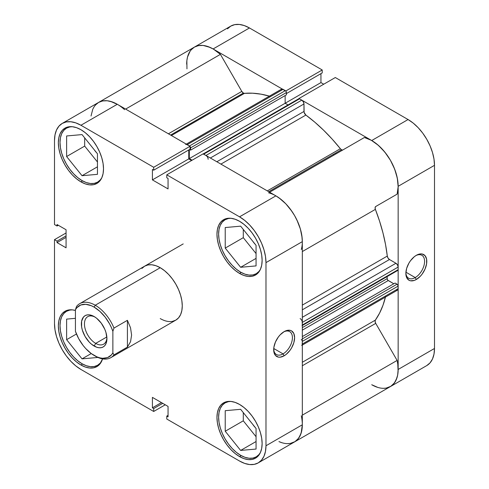 <?xml version="1.0" encoding="UTF-8"?>
<svg xmlns="http://www.w3.org/2000/svg" width="489" height="489" viewBox="0 0 489 489"><rect width="100%" height="100%" fill="white"/><g stroke="black" fill="none" stroke-linecap="round" stroke-linejoin="round"><path stroke-width="0.73" d="M101.804 360.937A31.155 17.989 60 0 1 97.611 365.277A31.155 17.989 60 0 1 82.036 363.737A31.155 17.989 60 0 1 61.681 336.285A31.155 17.989 60 0 1 66.455 311.322A31.155 17.989 60 0 1 72.317 309.861L69.799 310.081L66.455 311.322L63.717 313.59L61.681 316.817L60.428 320.863L60.006 325.582L60.428 330.79L61.681 336.285L63.717 341.86L66.455 347.294L69.799 352.386L73.607 356.933L77.739 360.766L82.036 363.737L86.333 365.729L90.465 366.671L94.273 366.518L97.611 365.277L100.349 363.009L102.568 358.883A31.932 18.435 60 0 1 96.901 366.591L99.707 364.262L101.791 360.955M101.804 177.788A31.155 17.989 60 0 1 97.611 182.134A31.155 17.989 60 0 1 82.036 180.588A31.155 17.989 60 0 1 61.681 153.136A31.155 17.989 60 0 1 66.455 128.173A31.155 17.989 60 0 1 72.317 126.712L69.799 126.938L66.455 128.173L63.717 130.447L61.681 133.668L60.428 137.715L60.006 142.433L60.428 147.641L61.681 153.136L63.717 158.711L66.455 164.145L69.799 169.237L73.607 173.784L77.739 177.617L82.036 180.588L86.333 182.58L90.465 183.522L94.273 183.369L97.611 182.134L100.349 179.86L101.804 177.788M260.417 269.36A31.155 17.989 60 0 1 256.224 273.706A31.155 17.989 60 0 1 240.643 272.159A31.155 17.989 60 0 1 220.294 244.708A31.155 17.989 60 0 1 225.068 219.744A31.155 17.989 60 0 1 230.924 218.283L228.406 218.51L225.068 219.744L222.33 222.018L220.294 225.24L219.041 229.286L218.614 234.005L219.041 239.213L220.294 244.708L222.33 250.282L225.068 255.716L228.406 260.808L232.214 265.356L236.346 269.194L240.643 272.159L244.94 274.152L249.072 275.093L252.886 274.94L256.224 273.706L258.962 271.432L260.411 269.366M260.417 452.508A31.155 17.989 60 0 1 256.224 456.854A31.155 17.989 60 0 1 240.643 455.308A31.155 17.989 60 0 1 220.294 427.857A31.155 17.989 60 0 1 225.068 402.893A31.155 17.989 60 0 1 230.924 401.432L228.406 401.658L225.068 402.893L222.33 405.167L220.294 408.388L219.041 412.435L218.614 417.154L219.041 422.362L220.294 427.857L222.33 433.431L225.068 438.865L228.406 443.957L232.214 448.505L236.346 452.337L240.643 455.308L244.94 457.301L249.072 458.242L252.886 458.089L256.224 456.854L258.962 454.581L260.411 452.508M283.052 353.877A13.24 7.647 120 0 0 292.41 337.972A13.24 7.647 120 0 0 283.583 331.964A13.24 7.647 -60 0 1 289.671 331.603A13.24 7.647 -60 0 1 291.701 342.208A13.24 7.647 -60 0 1 283.052 353.877L273.742 348.504L283.052 353.877A13.24 7.647 -60 0 1 276.432 354.537A13.24 7.647 -60 0 1 273.706 349.079A13.24 7.647 120 0 0 283.052 353.877L284.152 355.784L283.052 353.877M284.152 331.621A14.798 8.545 -60 0 1 294.616 337.661A14.798 8.545 -60 0 1 284.152 355.784L286.193 354.378L289.965 350.393L291.554 347.979L293.822 342.746L294.616 337.661L293.822 333.498L291.554 330.888L289.965 330.301L286.193 330.674L284.152 331.621L280.148 334.855L278.339 337.013L275.454 342.013L273.889 347.269L273.889 351.988L275.454 355.442L278.339 357.104L280.148 357.178L284.152 355.784A14.798 8.545 -60 0 1 273.687 349.745A14.798 8.545 -60 0 1 284.152 331.621L284.152 331.621M80.936 181.859A31.932 18.435 60 0 1 60.074 153.723A31.932 18.435 60 0 1 64.97 128.13A31.932 18.435 60 0 1 80.936 129.713L76.528 127.672L72.293 126.712L68.387 126.865L64.97 128.13L62.158 130.465L60.074 133.766L58.79 137.916L58.356 142.751L58.79 148.088L60.074 153.723L62.158 159.432L64.97 165.007L68.387 170.227L72.293 174.885L76.528 178.815L80.936 181.859L85.337 183.901L89.573 184.866L93.478 184.708L96.901 183.442L99.707 181.113L101.791 177.807L103.081 173.662L103.515 168.821L103.081 163.485L101.791 157.855L99.707 152.14L96.901 146.572L93.478 141.352L89.573 136.688L85.337 132.757L80.936 129.713A31.932 18.435 60 0 1 101.791 157.855A31.932 18.435 60 0 1 96.901 183.442A31.932 18.435 60 0 1 80.936 181.859L82.592 180.906L80.936 181.859M80.936 365.008A31.932 18.435 60 0 1 60.074 336.872A31.932 18.435 60 0 1 64.97 311.279A31.932 18.435 60 0 1 75.428 310.472L72.293 309.861L68.387 310.014L64.97 311.279L62.158 313.608L60.074 316.915L58.79 321.065L58.356 325.9L58.79 331.236L60.074 336.872L62.158 342.581L64.97 348.156L68.387 353.37L72.293 358.034L76.528 361.964L80.936 365.008L85.337 367.05L89.573 368.015L93.478 367.856L96.901 366.591A31.932 18.435 60 0 1 80.936 365.008L82.592 364.048L80.936 365.008M239.543 456.579A31.932 18.435 60 0 1 218.681 428.443A31.932 18.435 60 0 1 223.577 402.857A31.932 18.435 60 0 1 239.543 404.434L235.136 402.392L230.9 401.432L227 401.585L223.577 402.857L220.771 405.185L218.681 408.486L217.397 412.637L216.963 417.472L217.397 422.808L218.681 428.443L220.771 434.153L223.577 439.727L227 444.947L230.9 449.605L235.136 453.535L239.543 456.579L243.95 458.621L248.186 459.587L252.086 459.428L255.509 458.162L258.32 455.834L260.405 452.533L261.688 448.382L262.122 443.547L261.688 438.205L260.405 432.576L258.32 426.86L255.509 421.292L252.086 416.072L248.186 411.408L243.95 407.478L239.543 404.434A31.932 18.435 60 0 1 260.405 432.576A31.932 18.435 60 0 1 255.509 458.162A31.932 18.435 60 0 1 239.543 456.579L241.205 455.626L239.543 456.579M239.543 273.43A31.932 18.435 60 0 1 218.681 245.295A31.932 18.435 60 0 1 223.577 219.708A31.932 18.435 60 0 1 239.543 221.285L235.136 219.243L230.9 218.283L227 218.436L223.577 219.708L220.771 222.037L218.681 225.337L217.397 229.488L216.963 234.323L217.397 239.659L218.681 245.295L220.771 251.004L223.577 256.578L227 261.798L230.9 266.462L235.136 270.386L239.543 273.43L243.95 275.478L248.186 276.438L252.086 276.285L255.509 275.014L258.32 272.685L260.405 269.384L261.688 265.234L262.122 260.399L261.688 255.062L260.405 249.427L258.32 243.711L255.509 238.143L252.086 232.923L248.186 228.259L243.95 224.329L239.543 221.285A31.932 18.435 60 0 1 260.405 249.427A31.932 18.435 60 0 1 255.509 275.014A31.932 18.435 60 0 1 239.543 273.43L241.205 272.477L239.543 273.43M144.665 266.169A31.155 17.989 60 0 1 160.239 267.709L155.942 265.716L151.81 264.781L148.002 264.934L144.658 266.169L141.92 268.443M255.307 244.402A13.24 7.647 60 0 1 252.856 241.358L255.307 244.402M255.307 427.551A13.24 7.647 60 0 1 252.856 424.507L255.307 427.551M96.694 152.831A13.24 7.647 60 0 1 94.249 149.781L96.694 152.831M117.641 104.487L110.673 101.431L107.335 100.777L104.169 100.728L101.235 101.278L98.589 102.427A37.384 21.583 -120 0 1 117.281 104.279L80.936 125.263A37.384 21.583 60 0 0 62.244 123.411A37.384 21.583 60 0 0 54.499 140.526L54.499 224.543L57.03 226.01L58.307 225.27L57.03 226.01L57.03 224.53L66.064 229.744L66.064 247.807L57.03 242.593L57.03 241.12L54.499 239.653L54.499 323.675A37.384 21.583 60 0 0 80.936 369.458L153.693 411.469L153.693 408.541L162.727 403.327L153.693 408.541L152.415 407.808L152.415 397.38L168.057 406.408L168.057 416.836L166.78 416.096L166.78 419.024L166.78 416.096L168.057 416.836L168.057 406.408L152.415 397.38L152.415 407.808L153.693 408.541L153.693 411.469L80.936 369.458L75.777 365.894L70.819 361.298L66.247 355.839L62.244 349.727L58.955 343.205L56.51 336.518L55.006 329.922L54.499 323.675L54.499 239.653L57.03 241.12L57.03 242.593L66.064 247.807L66.064 229.744L57.03 224.53L57.03 226.01L54.499 224.543L54.499 140.526L55.006 134.866L56.51 130.007L58.955 126.138L62.244 123.411L66.247 121.926L70.819 121.749L75.777 122.873L80.936 125.263L153.693 167.275L190.044 146.284L117.281 104.279L80.936 125.263L153.693 167.275L153.693 170.196L152.415 169.457L152.415 179.891L168.057 188.919L168.057 178.491L166.78 177.751L166.78 174.83L239.543 216.835L244.702 220.398L249.659 225.001L254.231 230.46L258.235 236.566L261.523 243.094L263.968 249.781L265.472 256.377L265.979 262.624L265.979 445.772L265.472 451.433L263.968 456.292L261.523 460.155L258.235 462.887L254.231 464.367L249.659 464.55L244.702 463.425L239.543 461.035L166.78 419.024L239.543 461.035A37.384 21.583 60 0 0 258.235 462.887L294.586 441.897L297.874 439.171L300.313 435.302L301.817 430.448L302.324 424.782L302.324 241.639L301.817 235.386L300.313 228.797L297.874 222.104L294.586 215.582L290.576 209.475L286.01 204.017L281.047 199.414L275.894 195.851L203.131 153.839L166.78 174.83L239.543 216.835L275.894 195.851L203.131 153.839L166.78 174.83L166.78 177.751L168.057 178.491L168.057 188.919L152.415 179.891L152.415 169.457L153.693 170.196L190.044 149.212L190.044 146.284L117.281 104.279L112.122 101.889L107.164 100.758L102.592 100.942L98.589 102.427L95.3 105.153M54.499 239.653L66.064 232.978L54.499 239.653M191.566 160.52L188.766 158.901L188.766 149.952L188.766 158.901L152.415 179.891L188.766 158.901L191.566 160.52M172.476 321.365L175.814 320.13L178.552 317.856L180.588 314.635L181.847 310.582L182.269 305.863L181.847 300.662L180.588 295.167L178.552 289.592L175.814 284.152L172.476 279.066L168.668 274.512L164.536 270.68L160.239 267.709A31.155 17.989 60 0 1 180.588 295.167A31.155 17.989 60 0 1 175.814 320.13A31.155 17.989 60 0 1 160.239 318.584M265.979 262.624L302.324 241.639L302.324 424.782L265.979 445.772L265.979 262.624L302.324 241.639A37.384 21.583 -120 0 0 275.894 195.851L239.543 216.835A37.384 21.583 60 0 1 265.979 262.624M153.693 411.469L165.264 404.794L153.693 411.469M301.297 415.754A37.384 21.583 60 0 1 294.586 441.897A37.384 21.583 -120 0 0 302.324 424.782L265.979 445.772A37.384 21.583 60 0 1 258.235 462.887M243.29 229.451L243.29 237.672L256.065 253.565L243.29 237.672L243.29 229.451M243.29 412.6L243.29 420.821L256.065 436.714L243.29 420.821L243.29 412.6M84.676 137.88L84.676 146.101L97.458 161.993L84.676 146.101L84.676 137.88M57.03 242.593L66.064 237.379L57.03 242.593M57.03 241.12L66.064 235.9L57.03 241.12M166.78 416.096L168.057 415.363L166.78 416.096M152.415 407.808L161.449 402.594L152.415 407.808M190.044 146.284L190.044 149.212L153.693 170.196L153.693 167.275L190.044 146.284M240.643 409.311L225.227 410.687L225.227 431.249L243.29 420.821L225.227 431.249L240.643 450.43L256.065 441.53L240.643 450.43L256.065 449.055L256.065 428.492L240.643 409.311L225.227 410.687L225.227 431.249L240.643 450.43L256.065 449.055L256.065 428.492L240.643 409.311M225.227 227.544L225.227 248.1L243.29 237.672L225.227 248.1L240.643 267.287L256.065 258.381L240.643 267.287L256.065 265.906L256.065 245.35L240.643 226.162L225.227 227.544L225.227 248.1L240.643 267.287L256.065 265.906L256.065 245.35L240.643 226.162L225.227 227.544M66.614 135.966L66.614 156.529L84.676 146.101L66.614 156.529L82.036 175.71L97.458 166.81L82.036 175.71L97.458 174.335L97.458 153.772L82.036 134.591L66.614 135.966L66.614 156.529L82.036 175.71L97.458 174.335L97.458 153.772L82.036 134.591L66.614 135.966M75.428 318.327L66.614 319.115L66.614 339.678L76.455 333.993L66.614 339.678L82.036 358.859L91.235 353.547L82.036 358.859L97.458 357.483L82.036 358.859L66.614 339.678L66.614 319.115L75.428 318.327M405.876 272.77A13.24 7.647 120 0 0 415.228 277.569L416.328 279.476A14.798 8.545 -60 0 1 405.864 273.437A14.798 8.545 -60 0 1 416.328 255.313L414.287 256.719L410.515 260.704L408.926 263.119L406.659 268.351L405.864 273.437L406.659 277.599L408.926 280.209L410.515 280.796L414.287 280.423L416.328 279.476L420.332 276.242L422.141 274.084L425.027 269.084L426.591 263.828L426.591 259.109L425.027 255.655L422.141 253.993L420.332 253.919L416.328 255.313A14.798 8.545 -60 0 1 426.793 261.352A14.798 8.545 -60 0 1 416.328 279.476L415.228 277.569A13.24 7.647 -60 0 1 408.608 278.223A13.24 7.647 -60 0 1 405.876 272.77M405.919 272.196L415.228 277.569L405.919 272.196M333.394 154.353A124.616 71.95 60 0 1 333.975 155.068L333.394 154.353M336.181 153.797A124.616 71.95 -120 0 0 335.601 153.075L336.181 153.797L335.601 153.075A124.616 71.95 -120 0 1 336.181 153.797M426.756 365.589L390.411 386.573A37.384 21.583 60 0 0 398.156 369.458L434.501 348.474L398.156 369.458L398.156 186.309L434.501 165.325L434.501 348.474A37.384 21.583 -120 0 1 426.756 365.589L430.045 362.862L432.49 358.993L433.994 354.134L434.501 348.474L434.501 165.325L433.994 159.078L432.49 152.482L430.045 145.795L426.756 139.273L422.753 133.161L418.181 127.702L413.223 123.106L408.064 119.542L371.719 140.526L298.956 98.515L335.307 77.531L408.064 119.542L335.307 77.531L298.956 98.515L371.719 140.526L376.878 144.09L381.836 148.687L386.408 154.151L390.411 160.258L393.7 166.78L396.139 173.467L397.643 180.062L398.156 186.309L398.156 369.458L397.643 375.124L396.139 379.977L393.7 383.847L390.411 386.573A37.384 21.583 60 0 1 371.719 384.721L377.777 387.41M191.126 49.829L194.414 47.103L198.424 45.618L202.99 45.434L207.953 46.559L213.106 48.955L285.869 91.137L213.106 48.955L249.457 27.965L244.298 25.575L239.341 24.45L234.769 24.633L230.765 26.113L227.477 28.845M323.736 84.206L320.943 82.592L320.943 73.637L320.943 82.592L285.142 103.258L320.943 82.592L323.736 84.206M322.22 72.904L322.22 69.976L249.457 27.965L322.22 69.976L285.869 90.96L322.22 69.976L322.22 72.904L286.413 93.576L322.22 72.904M249.457 27.965A37.384 21.583 -120 0 0 230.765 26.113L194.414 47.103A37.384 21.583 60 0 1 213.106 48.955L249.457 27.965M186.676 64.218A37.384 21.583 60 0 1 194.414 47.103L192.098 48.821L190.154 51.082L187.513 57.066L186.859 60.685L186.957 68.845M408.064 119.542L371.719 140.526A37.384 21.583 60 0 1 398.156 186.309L434.501 165.325A37.384 21.583 -120 0 0 408.064 119.542M415.76 255.655A13.24 7.647 -60 0 1 421.848 255.289A13.24 7.647 -60 0 1 423.877 265.9A13.24 7.647 -60 0 1 415.228 277.569A13.24 7.647 120 0 0 424.586 261.664A13.24 7.647 120 0 0 415.76 255.655M94.945 317.037A15.886 9.175 -120 0 0 84.463 324.36A15.886 9.175 -120 0 0 95.691 343.388L94.151 346.059A18.069 10.434 60 0 1 81.376 323.926A18.069 10.434 60 0 1 94.151 316.548L89.261 314.849L87.054 314.94L85.117 315.656L83.527 316.976L81.62 321.187L81.62 326.945L82.348 330.136L85.117 336.518L89.261 342.111L91.657 344.335L96.645 347.214L99.041 347.758L101.247 347.667L103.185 346.952L104.774 345.631L105.954 343.767L106.926 338.681L105.954 332.471L104.774 329.238L101.247 323.137L96.645 318.272L94.151 316.548A18.069 10.434 60 0 1 106.926 338.681A18.069 10.434 60 0 1 94.151 346.059L95.691 343.388A15.886 9.175 60 0 1 85.312 329.384A15.886 9.175 60 0 1 87.751 316.652A15.886 9.175 60 0 1 94.945 317.037M106.847 336.945L95.691 343.388L106.847 336.945M76.528 306.456L75.428 309.702A29.597 17.084 60 0 1 94.151 307.141L95.251 305.228A31.155 17.989 -120 0 0 76.528 306.456A31.155 17.989 60 0 1 79.676 303.687A31.155 17.989 60 0 1 95.251 305.228A31.155 17.989 60 0 1 113.98 328.076L127.415 320.319L130.532 327.795L131.602 335.118L130.532 341.732L127.415 347.117L113.98 354.88A31.155 17.989 60 0 1 110.832 357.648A31.155 17.989 60 0 1 95.251 356.102A31.155 17.989 -120 0 0 113.98 354.88L112.873 352.905A29.597 17.084 60 0 1 94.151 355.466A29.597 17.084 60 0 1 75.428 331.285L75.428 309.702L76.895 307.667L80.789 304.989L85.703 304.317L91.26 305.698L94.151 307.141L99.872 311.365L105.159 317.104L109.609 323.932L111.406 327.593L112.873 331.322L112.873 352.905L111.406 354.941L107.513 357.618L102.598 358.29L99.872 357.85L97.042 356.903L91.26 353.571L85.703 348.535L83.142 345.497L78.692 338.675L75.428 331.285L75.428 309.702L76.528 306.456M160.239 267.709L95.251 305.228L160.239 267.709M289.922 180.502L289.335 179.787A124.616 71.95 -120 0 1 289.922 180.502M95.251 356.102L94.151 355.466M113.98 328.076A31.155 17.989 -120 0 0 95.251 305.228L94.151 307.141A29.597 17.084 60 0 1 112.873 331.322L113.98 328.076L127.415 320.319L127.415 347.117L113.98 354.88L112.873 352.905L112.873 331.322L113.98 328.076M106.902 337.746A15.886 9.175 60 0 1 103.637 344.17A15.886 9.175 60 0 1 95.691 343.388A15.886 9.175 -120 0 0 106.902 337.746M127.415 347.117L130.532 341.732L131.602 335.118L130.532 327.795L127.415 320.319L127.415 347.117M342.306 149.982L341.463 149.695L268.705 191.7L341.463 149.695A3.117 1.797 -120 0 0 342.997 149.86M194.414 47.103A37.384 21.583 -120 0 1 220.417 54.358L125.618 109.09L220.417 54.358L241.804 91.412A3.117 1.797 -120 0 0 243.363 93.057L170.606 135.062L243.363 93.057A3.117 1.797 -120 0 0 244.463 93.35L171.413 135.526L244.463 93.35L243.363 93.057L241.804 91.412L220.417 54.358L213.473 49.163L209.958 47.354L203.161 45.453L199.995 45.404L197.061 45.954L194.414 47.103L98.589 102.427L96.272 104.145L94.328 106.406L92.788 109.175L91.033 116.009M206.792 156.15L205.948 155.471L301.774 100.141A3.117 1.797 -120 0 1 303.981 103.961L210.356 158.014L303.981 103.961L303.981 111.443L216.835 161.755L303.981 111.443A3.117 1.797 -120 0 0 305.869 115.056L314.885 122.244L323.687 130.3L332.208 139.151L340.362 148.717A3.117 1.797 -120 0 0 341.463 149.695L340.362 148.717L267.306 190.893L340.362 148.717A135.52 78.24 -120 0 0 305.869 115.056L220.906 164.108L305.869 115.056L304.115 112.409L303.981 103.961L303.333 101.791L301.774 100.141L299.519 98.839L298.498 99.041M269.427 96.144A135.52 78.24 -120 0 0 244.463 93.35L252.617 93.203L261.138 94.188L269.946 96.296M383.517 388.327L386.169 388.101L390.858 386.304L394.531 382.789L396.989 377.759L397.716 374.751L398.095 371.469L397.795 364.262L397.123 360.43L375.729 323.376L375.106 321.548L375.381 320.106L302.324 362.282L375.381 320.106A135.52 78.24 -120 0 0 385.442 297.086M302.324 305.124L387.288 256.071A135.52 78.24 -120 0 0 375.381 209.371L302.324 251.554L375.381 209.371L375.106 207.611L375.729 206.505L397.123 194.151L398.15 186.731L397.312 178.198L394.672 169.157L390.411 160.258L384.831 152.116L378.327 145.312L371.359 140.319L364.415 137.495L269.616 192.226L364.415 137.495A37.384 21.583 -120 0 1 390.411 160.258A37.384 21.583 -120 0 1 397.123 194.151L375.729 206.505A3.117 1.797 -120 0 0 375.381 209.371L379.586 221.217L382.991 233.021L385.57 244.671L387.288 256.071A3.117 1.797 -120 0 0 389.47 259.518L388.028 258.064L387.288 256.071L302.324 305.124M279.408 441.805A37.384 21.583 60 0 0 294.586 441.897L390.411 386.573A37.384 21.583 -120 0 0 397.123 360.43L375.729 323.376L302.324 365.76L375.729 323.376A3.117 1.797 -120 0 1 375.381 320.106L379.586 313.119L382.991 305.246L385.57 296.566M395.949 289.971L396.793 290.264L397.985 289.574L398.156 286.089L397.471 284.525L395.069 283.039L302.324 336.579L395.069 283.039L397.05 284.182L302.324 338.871L397.05 284.182A1.559 0.899 -120 0 1 398.156 286.089L302.324 341.414L302.245 340.882M393.804 283.767L387.82 280.215L387.221 279.182L387.141 276.566L387.141 278.651L302.324 327.618L387.141 278.651A1.559 0.899 -120 0 0 388.242 280.558L302.324 330.161L388.242 280.558L393.804 283.767M397.05 270.319L397.832 270.393L398.156 269.683L398.156 267.073L397.508 264.904L395.949 263.259L389.47 259.518L395.949 263.259L302.324 317.312L395.949 263.259A3.117 1.797 -120 0 1 398.156 267.073L398.156 269.683L302.324 325.008L302.159 321.328M288.045 104.939L285.142 103.258L285.142 95.563L285.142 103.258L288.045 104.939M190.044 146.462A1.559 0.899 60 0 1 190.582 147.867L189.903 146.303L187.226 144.658L283.052 89.334L285.307 90.636A1.559 0.899 -120 0 1 286.413 92.543L190.582 147.867L190.582 150.16L190.582 147.867L286.413 92.543L286.413 94.835L190.582 150.16L189.494 149.53L190.582 150.16L286.413 94.835L286.328 92.011L285.729 90.978L282.208 89.041L281.016 89.731M278.944 441.604L281.951 442.734M287.691 443.651L290.344 443.425L295.032 441.628L298.706 438.12L301.157 433.083L302.324 424.733M302.159 344.898L302.324 341.414L302.324 344.024L398.156 288.699L398.156 286.089L302.324 341.414A1.559 0.899 60 0 0 301.224 339.507M302.245 325.448L302.324 322.398L398.156 267.073L302.324 322.398A3.117 1.797 60 0 0 300.124 318.584M302.324 242.055L302.141 237.886L300.38 229.029L296.902 219.977L294.586 215.582L291.939 211.376L285.839 203.84L279.042 197.886L275.527 195.643M208.149 159.286A3.117 1.797 60 0 0 205.948 155.471L301.774 100.141L299.519 98.839L203.693 154.163L205.948 155.471L203.271 154.017M192.116 160.203L189.316 158.583L189.316 149.634L189.316 158.583L285.142 103.258L189.316 158.583L192.116 160.203M189.481 145.96L285.307 90.636L189.481 145.96L186.382 144.365M268.583 192.819A37.384 21.583 60 0 1 294.586 215.582A37.384 21.583 60 0 1 301.297 249.482M397.123 360.43L302.324 415.161L397.123 360.43M62.244 123.411L98.589 102.427A37.384 21.583 60 0 1 124.585 109.683M241.804 91.412L168.399 133.79L241.804 91.412M302.324 309.83L389.47 259.518L302.324 309.83M302.324 345.075L397.508 290.124A3.117 1.797 -120 0 0 398.156 288.699L302.324 344.024A3.117 1.797 60 0 1 301.682 345.448M398.156 269.683L302.324 325.008A1.559 0.899 60 0 1 302.006 325.723L397.832 270.393A1.559 0.899 -120 0 0 398.156 269.683M185.667 144.506A3.117 1.797 60 0 1 187.226 144.658L283.052 89.334A3.117 1.797 -120 0 0 281.493 89.181L186.309 144.133M203.131 154.017A1.559 0.899 60 0 1 203.693 154.163L299.519 98.839A1.559 0.899 -120 0 0 298.736 98.766L202.911 154.09M100.013 363.889L97.611 365.277M100.013 180.747L97.611 182.134M258.626 272.318L256.224 273.706M258.626 455.467L256.224 456.854M227.471 401.506L225.068 402.893M227.471 218.357L225.068 219.744M68.863 126.785L66.455 128.173M68.863 309.934L66.455 311.322M110.832 357.648L175.814 320.13M79.676 303.687L183.21 243.913"/></g></svg>

